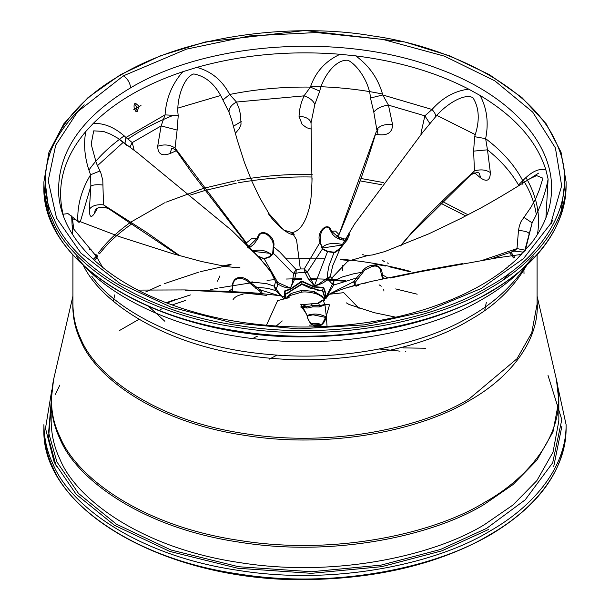<?xml version="1.0" encoding="UTF-8"?>
<svg xmlns="http://www.w3.org/2000/svg" width="610" height="610" viewBox="0 0 610 610"><rect width="100%" height="100%" fill="white"/><g stroke="black" fill="none" stroke-linecap="round" stroke-linejoin="round"><path stroke-width="0.91" d="M300.707 307.021L301.462 306.517L302.545 307.287L307.097 308.065L312.945 306.807L319.213 306.96L326.861 304.192L329.537 304.84L326.281 315.988L322.377 323.719L319.556 325.366L315.477 325.74L312.762 324.878C309.178 321.34 307.509 319.038 307.768 317.962M325.077 305.229L323.14 300.166L318.687 303.223L319.472 305.633L324.924 304.443L326.289 316.071C325.648 320.624 323.506 323.94 319.861 326.014L315.507 326.419C311.474 325.038 308.873 322.156 307.714 317.764L306.677 314.486L302.469 306.494L306.494 306.822L312.755 305.473L319.48 305.633L319.213 306.96M315.515 326.106L315.591 326.907M319.907 326.777L319.404 325.748M326.289 316.071L327.059 326.472M302.545 307.287L301.172 304.893M307.097 308.065L305.679 306.075L302.461 304.71L310.704 303.879L312.663 305.335M425.795 348.234L403.118 347.906M326.175 298.252L328.942 294.302L343.75 292.67L359.122 308.462M405.825 351.429L405.337 351.398M355.249 285.388L355.142 282.445L364.849 269.925L371.742 266.555L374.898 265.998L377.964 266.478L379.893 268.446L382.6 278.884M354.486 285.587L353.96 281.683L356.454 277.985L361.677 272.312C366.869 263.085 382.317 261.873 382.241 274.744L381.654 274.668M387.602 277.802L382.234 274.744L383.492 278.686M373.198 280.996L360.228 284.108L356.392 286.143M358.832 285.732L358.116 285.282M334.028 252.578L328.981 265.792L327.212 275.301L328.149 279.403L332.374 284.191L333.7 285.053L333.937 280.775L342.561 276.894L353.647 273.798L361.677 272.312L362.401 272.723M355.531 285.991L354.395 285.472L349.507 286.936M332.374 284.191L325.328 298.389L333.7 285.053L356.454 277.985L357.445 278.999M529.549 178.882L536.579 175.596L542.938 178.189L539.339 189.801L535.565 198.997L530.807 207.484L521.092 221.491L519.362 225.875L518.477 230.458L516.998 248.583L483.425 259.99M343.796 238.861C346.754 239.28 348.196 238.464 348.112 236.405L348.981 232.898L347.715 239.341L340.365 248.163L332.709 265.739L330.254 276.604L331.68 278.175L347.852 261.202L366.991 255.727M331.68 278.175L333.937 280.775L332.473 283.963L333.975 284.268M435.311 117.143L435.349 117.105C444.812 105.202 464.256 92.636 472.941 97.722C479.407 108.046 479.963 121.039 474.595 136.686L473.634 151.127L474.435 170.937L448.281 195.185L430.721 212.448L413.816 230.191L400.198 246.043M348.157 236.718L348.806 233.592L349.141 233.798C351.192 233.882 342.454 246.745 340.372 248.133C339.16 250.115 337.055 251.48 334.066 252.212L327.898 251.358L323.071 249.002C322.065 248.331 321.18 246.059 320.41 242.185L320.593 234.476L321.706 231.541L323.277 229.185L326.197 226.996L329.087 228.003L332.595 234.415L335.142 236.863L338.497 238.807L342.911 240.058C346.167 240.752 347.913 239.638 348.157 236.718L348.203 236.177L348.157 236.718M340.365 248.163L334.036 252.578L327.501 251.701L322.324 249.132L320.105 242.208C315.256 232.784 328.241 219.722 331.443 231.251L330.917 231.648M307.333 272.045L322.324 249.132L323.201 249.36L320.105 242.208L320.128 238.312M339.404 239.021L339.846 237.694L341.875 238.06L343.773 238.853L342.911 240.058M339.816 237.686L338.634 237.374L338.87 234.431L335.492 231.053L331.443 231.251L338.634 237.374L341.859 238.052L341.219 239.333M363.446 254.896L362.622 254.263M336.933 236.527L337.277 235.574M294.211 234.286L292.899 233.317M247.782 246.57L249.238 245.975L257.405 238.022C260.104 225.952 276.162 236.36 273.738 246.448L273.547 253.592L269.948 256.962L263.802 259.006M249.231 245.983L250.077 247.195L248.59 247.805L247.569 246.684L249.254 245.975M250.077 247.195L253.882 244.29L258.045 238.312C260.47 226.531 274.523 237.648 273.25 246.501L272.678 253.585M258.045 238.312L251.526 238.731L246.402 242.887L246.387 243.718L191.936 172.866L176.603 151.044M273.25 246.501L279.898 252.105L296.239 269.689L300.318 268.949L296.544 239.768L292.152 232.623L291.748 233.172M231.869 291.557L232.379 288.446C231.251 275.69 243.276 274.386 250.313 282.499L256.528 287.119L268.278 288.431L274.386 290.238L275.575 290.375L277.466 285.815L277.733 282.499L275.598 281.599L273.715 276.955L270.52 271.419L258.053 256.147L244.473 242.383L248.468 247.812L257.306 255.338M277.725 284.016L282.369 286.471L286.311 287.684L290.452 288.133L292.068 283.902L293.692 273.288L296.048 273.25L294.134 272.548L293.692 273.288L291.397 271.686L275.972 255.689L273.547 253.592L272.525 253.76M295.972 273.478L294.531 279.456L290.452 288.133L277.733 282.499L264.252 258.953L258.282 256.383M179.706 255.697L146.583 232.349L103.509 204.853L102.785 180.278L100.795 172.714L96.388 163.259L91.164 144.158L93.704 130.86L103.509 131.432L110.845 134.299L118.096 138.363L126.758 145.325M232.532 291.588L232.822 288.278C231.632 275.956 243.207 276.383 249.65 283.04L250.313 282.499L257.405 282.598L267.134 283.795L274.332 286.227L275.598 281.599L277.55 283.932L277.085 282.392M248.674 245.777L247.988 246.051M384.384 261.637L381.99 260.02M387.548 262.902L388.181 263.55M249.65 283.04L259.769 291.168L261.111 293.486M232.822 288.278L228.75 291.412M260.638 294.195L259.052 293.303L248.041 292.48M255.765 288.294L256.528 287.119L260.828 290.192L262.491 293.875M258.724 293.28L279.273 295.614L289.155 297.665L277.649 300.593L266.539 325.069M277.054 355.089L269.399 359.107M285.45 298.534L285.411 297.329L285.45 298.534M285.419 296.735L285.655 293.73C286.12 294.378 287.958 293.418 291.153 290.84L301.935 284.329L309.964 288.111L313.891 288.759C318.008 290.673 320.86 291.206 322.446 290.368L324.2 296.155L324.55 299.609M97.745 255.262L94.283 254.248M91.18 249.795L89.7 249.681M95.213 210.13L95.091 210.336C97.356 206.958 101.771 206.348 108.328 208.513L103.509 204.853C96.693 204.243 91.988 205.707 89.395 209.23L90.867 186.103L90.593 174.765C81.45 189.855 77.188 205.395 77.805 221.377L79.186 222.604M63.318 215.826L63.082 214.224C56.196 185.333 63.76 157.761 85.774 131.508L93.231 123.449C104.432 122.953 115.336 127.62 125.95 137.463L132.225 142.603L134.208 150.35M93.322 259.265L96.311 256.314L73.696 229.04L72.506 218.715L73.162 218.998M63.074 214.217L67.992 213.607L76.921 220.515M102.648 267.363L96.311 256.314M114.779 294.866L113.346 301.233M89.395 209.23C89.395 217.122 91.111 218.479 94.527 213.302L97.508 208.254M171.982 148.39L171.631 148.527C173.476 148.558 175.108 149.366 176.526 150.937L175.055 147.994C169.9 144.654 164.113 144.074 157.685 146.263L161.131 125.919L165.043 114.886C166.179 98.233 172.134 83.837 182.886 71.69L196.847 67.382C211.38 71.347 222.322 80.383 229.657 94.474L236.474 102.038L238.952 108.214L240.554 114.764L241.041 124.204L239.456 128.443L235.323 133.331M157.685 146.263C157.868 153.994 161.94 156.442 169.885 153.613L176.366 150.716M314.836 104.409L319.724 91.126L310.398 87.093C282.712 86.742 255.803 89.197 229.657 94.474L222.909 99.979L229.024 112.255C228.773 108.344 231.251 104.935 236.474 102.038L304.001 95.861C309.621 97.768 313.235 100.62 314.836 104.409L311.031 122.869L311.985 181.345L311.031 122.869C309.888 118.919 305.877 116.724 299.007 116.274L299.731 109.358L301.37 102.61L304.001 95.861L310.398 87.093C315.507 71.957 325.465 60.992 340.258 54.183M299.007 116.274L302.148 124.448L306.685 127.734L311.344 129.137M377.361 130.022L377.971 134.581L375.546 134.048M377.971 134.581C387.434 135.839 392.314 132.568 392.619 124.775L388.44 105.126C381.99 105.934 377.11 108.245 373.793 112.057L376.789 129.541C379.9 125.447 385.177 123.86 392.619 124.775M421.8 133.468L421.014 133.132L424.857 115.839L432.04 109.472C442.502 97.676 454.709 90.898 468.678 89.136L480.07 95.45C515.061 116.495 537.013 141.368 545.927 170.076L548.1 179.119L545.927 217.831M421.014 133.132L421.014 134.429M479.353 173.431L480.733 177.99L474.618 172.935M480.733 177.99C486.971 182.283 490.181 180.476 490.349 172.561L487.474 149.831L473.634 151.127M518.347 185.905L518.515 185.005L522.747 180.69C531.645 171.433 539.4 167.895 546.003 170.068M524.013 273.661L523.891 268.918M486.307 302.43L484.721 310.444M551.181 196.168L551.181 196.1C556.625 146.354 512.187 95.656 438.842 68.899C344.696 32.391 208.956 40.984 130.67 87.787C80.162 118.088 56.211 154.17 58.812 196.023L58.827 196.176M468.671 89.121C436.058 72.316 398.406 61.244 355.699 55.884L340.113 54.282C290.07 50.31 242.315 54.671 196.847 67.382M140.986 105.553L133.781 109.586L140.986 105.553M247.95 246.493L246.402 242.887L175.055 147.994L177.121 130.044L161.131 125.919L132.225 142.603L129.892 147.101M177.121 130.044L178.234 115.603L165.043 114.886L125.95 137.463L124.951 143.396M100.002 170.945L90.593 174.765C84.851 159.896 83.25 145.424 85.789 131.341M95.183 210.114L94.527 213.302M80.261 221.865L90.867 186.103C92.994 184.761 97.036 184.403 102.999 185.013M178.333 255.308L108.397 208.551M233.371 126.27L241.247 121.558M229.024 112.255L231.541 119.446M178.234 115.603C175.855 100.734 183.61 76.746 193.751 73.947C206.264 76.311 215.986 84.988 222.909 99.979M171.738 148.512L169.885 153.613M355.638 55.807C369.393 65.834 378.436 78.888 382.775 94.977L388.44 105.126L424.857 115.839L429.897 123.624M435.349 117.105C436.272 115.595 435.166 113.048 432.04 109.472L382.775 94.977L370.476 98.019L373.793 112.057M376.286 131.638L338.847 235.002C353.464 200.82 365.969 166.271 376.37 131.379L378.032 129.64L376.767 129.541M319.724 91.126C323.125 76.41 336.011 58.781 348.104 60.306C358.436 65.583 369.675 83.783 370.476 98.019M311.062 123.449L311.092 124.021M470.645 174.94L474.435 170.937C480.611 169.138 485.918 169.687 490.349 172.561M480.078 95.442C486.986 108.42 488.839 122.816 485.636 138.645L487.474 149.831C500.924 160.643 511.271 172.371 518.515 185.005L518.736 185.669M522.427 184.151L522.747 180.69C514.771 165.379 502.404 151.364 485.636 138.645L474.595 136.686M400.732 245.83L409.462 235.544L470.707 174.879C475.731 172.439 478.637 171.982 479.407 173.514L479.33 173.453M513.78 250.626C513.452 251.655 514.52 250.977 516.998 248.583L525.027 250.169M529.343 234.232C529.053 232.212 525.431 230.954 518.477 230.458M548.131 179.035C545.363 193.667 540.025 208.277 532.118 222.871L524.592 251.251M525.317 250.443L532.118 222.871L523.708 217.229M513.894 251.129L523.769 252.151M509.541 273.005L504.371 278.785M509.876 265.297L508.946 265.197L508.969 266.051M508.816 276.071L508.9 273.776M318.618 302.484L317.871 303.3M324.81 299.342L324.955 298.831C326.396 296.224 325.954 292.434 323.635 287.47L314.173 286.616L301.729 281.027L290.711 288.759L284.344 291.062L284.664 298.625M324.703 299.449L324.794 299.121C326.014 296.33 325.526 292.609 323.33 287.958L314.097 286.997L301.782 281.622L290.825 289.132L284.679 291.496L284.275 296.498M285.267 296.704L285.549 293.257C286.113 293.791 287.973 292.869 291.115 290.505L301.919 283.802L313.914 288.416C317.886 290.139 320.768 290.619 322.553 289.872C324.459 294.79 325.077 298.267 324.39 300.295M294.134 272.548L296.239 269.689L296.048 273.25L300.638 272.441L305.031 272.426L306.708 271.404L304.245 268.957L320.105 242.208M328.149 279.403L323.285 282.735L318.938 284.702L314.295 285.93L307.958 278.229L305.031 272.426L304.245 268.957L300.318 268.949M276.269 289.315L283.635 298.595M305.16 272.639L307.326 272.037L306.708 271.404M275.087 289.659L276.124 289.117L274.332 286.227L275.575 290.375L280.966 295.888M328.195 277.718L328.34 279.288L330.254 276.604L326.319 278.671L318.633 284.199L314.341 285.945L327.501 251.701L328.05 251.747M307.326 272.037L314.341 285.945M309.438 325.153L319.899 324.604L320.715 324.993M321.31 324.634L318.161 323.392L311.283 323.651M307.234 316.094L312.983 314.79L325.9 317.474M326.075 316.864C319.686 313.654 313.342 313.197 307.043 315.492M312.945 306.807L312.755 305.473M366.023 282.956L363.346 283.498M383.972 291.084L383.614 289.224M381.258 286.212L379.084 284.817M355.142 282.445L353.96 281.683M342.202 244.473C332.991 242.353 326.159 243.466 321.706 247.812M322.24 248.056L341.89 245.037M335.355 252.296L334.097 252.288M330.467 274.668L331.009 274.843M271.808 254.782C266.265 250.443 260.012 249.139 253.036 250.87M253.562 251.404L268.918 253.226L271.534 255.3M269.101 257.138L269.948 256.962M243.085 294.211C237.717 295.263 234.331 297.169 232.929 299.929M259.769 291.168L260.828 290.192M324.185 299.754L323.071 298.092C320.868 295.766 318.054 294.18 314.63 293.334C309.156 292.015 304.832 291.626 301.653 292.159L301.935 290.307L291.153 293.479L290.253 295.476L287.729 297.276M314.638 293.341L313.891 291.405L301.935 290.307M291.153 293.479L286.952 297.085M323.048 298.061L322.446 296.346L313.891 291.405M324.345 299.708L322.446 296.346M514.649 257.313L510.951 252.136M467.992 214.796L442.38 201.445M383.515 182.573L360.937 178.478M312.145 174.46C288.149 173.903 263.306 175.871 237.618 180.362M235.399 180.774L204.457 188.101M203.214 188.459L165.867 202.238M164.547 202.84L130.898 222.07M130.41 222.414C117.059 231.975 106.353 242.216 98.294 253.142M96.982 254.95L93.787 259.707M182.886 71.69C145.134 84.401 115.252 101.656 93.231 123.449M139.072 106.201L137.105 111.729L134.36 109.495C133.681 104.981 134.177 103.006 135.847 103.563L139.072 106.201M135.786 111.31L136.449 106.414L134.696 104.173M91.805 276.269C117.128 311.634 185.059 347.372 267.676 354.326C350.071 362.47 428.372 341.859 470.142 316.567C489.045 305.961 505.065 292.525 518.195 276.269L526.323 265.777M537.395 234.568C540.712 215.414 536.914 196.435 525.995 177.617M382.516 94.031C360.617 89.456 336.659 86.925 310.658 86.429M220.53 95.518L177.975 108.077M124.219 135.862C109.358 146.43 97.615 157.792 89.007 169.946M71.637 215.917L72.605 234.598M76.113 256.009C103.296 293.982 176.229 332.343 264.931 339.808C353.388 348.554 437.454 326.434 482.296 299.274C502.594 287.889 519.789 273.463 533.887 256.009M551.394 223.717L552.485 220.126M130.67 87.787C129.968 82.647 127.551 78.659 123.403 75.831L77.6 111.775L55.693 145.218L48.19 180.598L56.517 217.991L80.924 253.112L120.017 283.49L171.12 307.196L232.524 322.873L298.572 328.897L364.612 324.856L426.916 311.169L481.191 288.507L523.54 258.548L550.792 223.519L561.658 185.791L555.413 147.94L532.69 112.087L494.817 80.833L444.423 56.15L382.958 39.436L316.354 32.543L249.559 35.944L186.431 49.151L123.403 75.831M488.595 286.669C438.315 317.741 336.758 341.585 237.801 325.465C138.142 310.856 70.836 260.897 54.206 219.47C32.727 178.791 47.748 116.091 121.405 74.672C193.149 32.147 301.744 23.477 372.199 35.876C443.95 45.475 530.494 84.332 555.794 141.871C583.709 199.005 542.42 257.641 488.595 286.669M43.905 181.78C44.103 195.879 47.069 208.91 52.803 220.873C69.525 262.529 137.204 312.77 237.427 327.463C336.941 343.666 439.063 319.693 489.624 288.446C530.83 265.236 566.515 226.394 566.095 181.727M489.624 291.999C439.063 323.247 336.941 347.22 237.427 331.017C137.204 316.323 69.525 266.082 52.803 224.427C47.077 212.486 44.111 199.478 43.905 185.409L43.905 181.856L48.96 152.18L63.89 123.708L88.076 97.547L120.566 74.664L160.117 55.906L205.212 41.976L304.992 30.5L404.788 41.976L449.883 55.906L489.433 74.664L521.924 97.547L546.11 123.708L561.04 152.18L566.095 181.856L566.095 185.409C566.446 230.031 530.791 268.812 489.624 291.999M48.762 156.465C54.625 138.668 66.459 121.474 84.271 104.889M561.238 210.801L564.593 183.633M45.407 183.633L48.762 210.801M323.635 287.47L322.446 290.368M314.173 286.616L313.891 288.759M301.729 281.027L301.935 284.329M290.711 288.759L291.153 290.84M284.344 291.062L285.655 293.73M330.01 293.715L353.556 281.782M278.625 295.514L261.286 290.23M83.28 265.266C100.703 302.003 163.099 344.49 250.603 355.927C337.574 368.669 425.01 347.525 469.105 320.41C493.925 306.708 513.071 288.423 526.567 265.548M536.289 214.575C534.589 202.81 530.258 191.334 523.288 180.156M475.198 134.574L436.829 115.389M173.08 115.42C156.396 122.084 141.436 129.892 128.191 138.867M123.25 142.344L97.486 165.661M72.918 254.82L72.918 304.199C73.101 316.712 75.739 328.271 80.825 338.885C95.686 375.912 155.847 420.572 244.93 433.634C333.388 448.037 424.163 426.725 469.105 398.948L516.952 358.787L531.737 332.801L537.082 304.199L537.082 254.82M513.551 257.961L509.548 252.616M465.773 215.94L440.611 203.168M381.898 184.761L360.083 180.895M312.099 177.014C288.362 176.465 263.787 178.387 238.38 182.764M236.283 183.152L205.242 190.404M204.746 190.541L190.655 194.956M132.225 223.588C118.775 232.936 107.894 242.986 99.567 253.745M97.768 256.124L94.687 260.539M410.782 271.496C388.433 265.426 365.71 261.393 342.614 259.395M324.268 258.16L285.899 258.152M231.098 264.275L222.368 265.96M410.027 271.793L390.301 267.027M385.428 266.021L373.023 263.756M348.249 260.44L342.614 259.898M341.569 259.807L340.189 259.692M310.429 258.266L299.327 258.274M230.603 264.87L200.446 271.663M199.081 272.037L164.372 283.658M160.643 285.175L145.706 291.931M345.779 280.569L328.348 279.25M328.096 279.235L310.109 278.64M301.439 278.625L285.991 279.037M274.912 279.67L267.035 280.31M252.41 281.889L249.032 282.323M190.404 294.92L177.396 299.152M176.992 299.296L166.827 303.056M56.28 466.49L48.548 438.071L51.156 406.611M55.38 394.35L59.833 385.093M561.841 426.428L553.72 466.49M417.187 294.195L395.684 288.919M355.188 282.308L352.618 282.026M344.04 281.187L324.52 279.906M316.125 279.616L308.858 279.494M301.546 279.494L292.708 279.647M253.379 282.476L219.783 287.783M217.328 288.286L214.202 288.949M213.157 289.171L210.648 289.727M176.298 299.19L166.042 302.758M566.095 428.075C566.515 472.742 530.83 511.584 489.624 534.795C439.063 566.042 336.941 590.015 237.427 573.804C137.204 559.118 69.525 508.877 52.803 467.214C47.069 455.258 44.103 442.227 43.905 428.128M566.095 424.651L566.095 428.205C564.959 470.013 539.362 505.766 489.319 535.458C439.947 563.205 380.892 577.891 312.152 579.5C170.411 583.892 40.291 511.127 43.905 428.205L43.905 424.651C44.111 438.72 47.077 451.728 52.803 463.661C69.525 505.324 137.204 555.565 237.427 570.251C336.941 586.462 439.063 562.489 489.624 531.241C530.791 508.046 566.446 469.265 566.095 424.651L557.792 386.732M488.595 529.465L441.922 550.83L381.799 566.659L311.466 573.324L237.801 568.261L169.618 551.379L114.474 525.309L76.12 494.237L54.206 462.266L45.491 428.35L51.713 390.491M51.347 399.985L48.594 432.559L56.867 461.854L78.545 493.49L116.502 524.226L171.059 550.022L238.51 566.721L311.397 571.73L380.983 565.142L440.473 549.48L486.65 528.336L525.202 499.842L552.683 462.807L561.802 419.665L548.001 375.363M558.844 420.854L553.026 452.17L536.869 480.627L513.056 504.943L484.492 524.608C435.342 554.986 336.049 578.295 239.303 562.534C141.871 548.253 76.067 499.407 59.81 458.911C54.229 447.282 51.347 434.61 51.156 420.908M72.918 296.109L53.581 379.55L51.156 400.602C51.362 414.281 54.244 426.924 59.81 438.537C76.067 479.033 141.871 527.879 239.303 542.16C336.049 557.921 435.342 534.612 484.492 504.234L513.025 484.584L536.823 460.306L552.995 431.888L558.844 400.602L558.844 420.976M53.588 379.527C49.372 400.61 51.507 419.726 59.986 436.867C76.235 477.34 141.985 526.148 239.349 540.422C336.026 556.167 435.243 532.881 484.363 502.518C530.593 476.951 568.764 429.989 556.442 379.649M72.918 300.471C72.186 315.027 74.763 328.386 80.642 340.548C95.518 377.605 155.733 422.303 244.885 435.372C333.411 449.791 424.263 428.464 469.242 400.663C507.581 379.168 540.376 342.21 537.082 300.471M300.7 306.975C301.218 306.395 303.208 308.904 306.677 314.486M395.867 317.192L374.014 312.64L348.989 304.436L346.427 302.888M372.809 281.08L360.228 284.108M354.967 283.802L355.455 285.709M538.622 173.126C518.34 186.256 499.262 197.777 481.374 207.69L461.03 218.357L428.83 233.828L384.788 251.594L372.344 254.972L364.841 255.704M435.357 117.09L422.882 132.141L354.555 224.03L339.778 248.971M342.614 270.741L342.614 265.663M341.859 238.052L343.605 238.777M338.695 237.389L338.878 237.908M273.349 249.093L272.54 253.745L269.284 256.734L263.97 258.617L257.946 256.048M260.096 258.373L261.301 259.715M267.775 267.546L269.406 269.78M277.756 292.602L277.558 290.772M275.628 281.66L270.642 271.602L264.45 263.383M261.591 260.043L231.945 230.626L137.7 153.003L119.987 139.705M259.052 293.303L248.575 292.503M258.625 293.273L249.132 292.548M249.101 292.548L225.692 291.283L185.143 290.207L242.688 292.853L266.806 295.392L255.521 293.982L221.361 291.275L184.83 289.933L137.891 290.093M400.046 351.146L379.496 349.012M301.653 292.159L290.253 295.476M324.581 299.075L324.375 300.349M134.627 104.257L136.137 106.346L136.518 108.832L135.679 111.226M58.812 196.023C60.703 216.138 70.432 235.483 88.015 254.042C101.855 268.362 119.766 281.035 141.756 292.068C186.782 314.074 239.067 325.725 298.603 327.006C360.884 327.456 416.035 316.491 464.058 294.104C485.278 283.94 502.937 272.22 517.028 258.945L531.79 242.62C543.213 227.469 549.679 211.967 551.181 196.1M566.095 185.409C564.959 227.217 539.362 262.971 489.319 292.663C439.947 320.418 380.892 335.096 312.152 336.705C170.411 341.097 40.291 268.331 43.905 185.409M491.706 258.678L513.94 251.106M521.672 254.362L521.275 254.423M164.852 321.279L149.221 306.914M319.953 301.401L324.505 299.655M312.076 178.051C311.603 195.299 310.589 201.704 310.398 202.528L309.117 208.574C305.335 223.039 299.685 231.053 292.152 232.616L283.741 230.069L269.033 213.729L259.494 197.327L251.739 180.964L244.518 162.695L237.229 139.964L231.525 119.385M267.965 212.981L267.958 212.974C273.31 221.827 288.835 236.344 293.982 234.309L293.936 234.309M217.427 281.157L219.935 275.85M239.928 267.317L235.513 267.508L226.592 266.631L201.399 261.461L173.476 253.912L120.795 237.107L71.866 218.471M282.262 320.944L276.162 326.075M257.389 336.209L254.004 337.719M521.314 254.416L497.356 257.816L411.803 273.272L390.537 277.985L434.983 268.629L462.906 263.543L447.938 266.135L424.529 270.398L372.329 281.195M372.298 281.202L360.426 284.062M360.38 284.069L344.177 288.484L328.935 294.294M338.725 237.595L338.84 235.01M246.387 243.718C247.843 246.204 248.247 247.363 247.576 247.202M310.711 303.871L318.679 303.216M302.392 304.71L300.501 304.207M530.791 255.216L531.188 254.279M72.956 227.965L72.918 225.662M185.387 300.501L172.05 305M162.519 308.629L160.643 309.392M138.996 319.304L119.446 330.544M51.156 400.602L51.156 420.976M537.082 296.109L556.419 379.55L558.844 400.602"/></g></svg>
